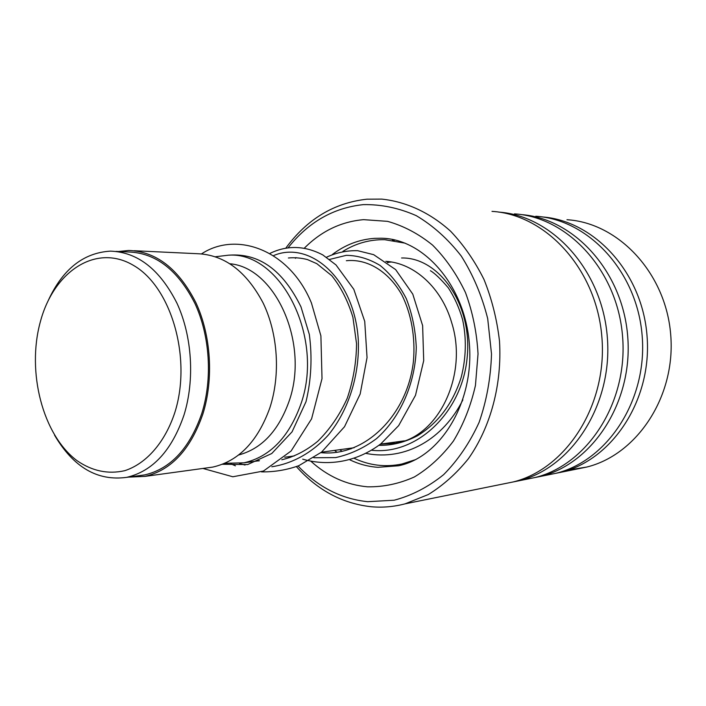 <?xml version="1.0" encoding="UTF-8"?>
<svg xmlns="http://www.w3.org/2000/svg" width="706" height="706" viewBox="0 0 706 706"><rect width="100%" height="100%" fill="white"/><g stroke="black" fill="none" stroke-linecap="round" stroke-linejoin="round"><path stroke-width="1.06" d="M174.859 412.419C192.05 358.286 171.355 287.086 133.602 265.465C96.095 243.005 53.656 271.404 40.348 321.777C26.528 371.885 42.642 434.967 77.069 460.7C92.204 471.096 108.08 474.432 124.697 470.699C146.213 463.789 165.01 442.459 174.859 412.419M54.556 435.17C73.415 467.284 97.463 481.342 126.692 477.353C152.77 471.237 171.893 450.428 184.037 414.916C194.9 379.881 192.147 336.171 177.029 303.359C159.927 269.48 137.723 252.068 110.418 251.142C83.608 252.748 62.975 269.004 48.529 299.909M137.899 475.835L144.668 474.917C170.675 468.846 189.729 448.31 201.837 413.319C212.682 378.795 209.956 335.756 194.918 303.448C177.903 270.063 155.779 252.907 128.563 251.971L115.969 251.398M224.764 463.295L243.941 462.827C269.648 456.923 288.489 437.72 300.474 405.2C325.131 338.509 281.032 251.398 228.576 255.175L215.551 256.737M238.619 454.991C261.502 448.839 278.243 431.163 288.833 401.952C309.855 344.237 275.799 267.706 230.085 263.779M206.02 468.016L212.797 467.09C238.716 461.106 257.725 441.4 269.807 407.962C280.653 374.957 278.032 333.903 263.144 303.024C246.297 271.13 224.287 254.681 197.115 253.692L134.29 250.736M128.36 477.132L145.012 476.382C171.32 470.205 190.611 449.422 202.878 414.007C213.865 379.034 211.112 335.421 195.889 302.671C178.662 268.845 156.255 251.451 128.695 250.471L118.449 251.512M298.056 465.986C317.921 486.999 341.13 498.895 367.694 501.692L394.177 500.219C411.774 495.559 428.268 487.025 443.65 474.635C457.982 460.153 469.799 442.724 479.118 422.338C486.646 400.681 490.776 377.886 491.508 353.953L487.696 318.609C481.907 295.673 473.099 274.828 461.283 256.075C448.028 239.052 433.007 225.576 416.222 215.639C398.864 207.979 381.249 204.308 363.387 204.625C333.506 207.767 308.478 222.072 288.295 247.55M285.983 247.894C307.172 219.072 334.123 202.843 366.838 199.198L381.681 199.101C406.047 201.642 429.91 212.55 450.613 231.241C463.718 245.017 474.847 261.105 484.016 279.523C491.817 298.956 496.971 319.439 499.486 340.972C502.187 384.302 490.617 427.245 468.352 458.768C456.438 473.514 443.086 485.446 428.286 494.544L405.085 503.846C393.851 506.784 382.581 507.755 371.285 506.749C342.384 503.572 317.426 490.202 296.414 466.631M568.824 469.94L586.774 467.045C637.112 454.655 675.977 396.313 670.7 334.626C665.864 272.904 618.297 222.849 566.971 219.716M502.469 484.122L513.297 481.924C566.336 468.837 607.61 405.006 601.891 337.177C596.641 269.304 546.012 214.518 491.994 211.376M508.267 482.948L519.06 480.76C571.745 467.751 612.782 404.688 607.345 337.521C602.377 270.31 552.419 215.718 498.745 212.1M524.637 479.63L535.307 477.468C587.577 464.574 628.155 402.394 622.568 336.409C617.441 270.389 567.695 217.016 514.453 213.874M530.144 478.518L540.778 476.365C592.669 463.56 633.017 402.146 627.74 336.815C622.904 271.448 573.89 218.242 520.993 214.571M545.694 475.367L556.213 473.232C607.716 460.541 647.614 399.923 642.151 335.685C637.139 271.413 588.266 219.389 535.783 216.248M550.936 474.3L561.411 472.182C612.534 459.58 652.194 399.737 647.058 336.144C642.372 272.516 594.249 220.625 542.137 216.918M289.178 457.77L288.401 456.729M289.945 456.517L290.563 457.303M387.312 262.403L391.362 262.014M385.838 261.344C414.175 262.994 441.744 287.836 451.708 322.774C468.369 375.142 438.241 436.899 395.731 443.227L380.41 444.171M415.419 459.677L401.926 464.01C385.591 467.398 369.767 465.554 354.474 458.468M342.136 451.372L339.78 449.696M342.878 251.38C355.842 243.323 369.776 239.431 384.699 239.696L405.12 243.164M399.234 442.433L395.898 442M349.964 459.897C358.948 464.169 368.285 466.648 377.966 467.319L398.616 465.757C440.023 457.356 474.185 403.223 469.384 344.007C464.892 284.756 423.026 238.451 381.152 238.231L374.692 238.337C359.301 239.413 345.216 244.788 332.42 254.451M385.626 238.496L387.373 238.672M304.471 248.027C321.424 231.083 341.13 221.631 363.599 219.654L387.541 221.349C403.505 225.814 418.526 233.739 432.61 245.132C445.768 258.361 456.729 274.184 465.483 292.584C472.667 312.087 476.85 332.526 478.033 353.909L475.447 385.432C470.823 405.835 463.489 424.368 453.437 441.021C442.08 456.138 429.054 468.113 414.369 476.956C399.093 483.786 383.464 487.069 367.473 486.813C346.531 484.89 327.699 476.391 310.975 461.327M334.512 450.41L337.027 452.264M295.399 258.325L295.982 257.584M239.537 463.524L245.035 465.051M271.828 466.754C292.761 463.586 312.529 452.52 328.572 434.772C348.958 409.683 359.822 374.145 358.286 339.921C354.606 278.729 310.049 240.243 273.778 255.493M313.817 457.744L335.65 457.594C350.176 454.426 363.802 448.107 376.51 438.629C400.699 417.334 415.596 382.564 416.266 347.264C415.472 329.799 412.154 313.596 406.303 298.656C399.199 284.924 390.471 273.866 380.128 265.474C369.203 258.873 357.924 255.493 346.284 255.334L329.552 259.437M371.674 450.26C417.114 455.344 461.927 412.286 467.107 358.118C472.905 303.959 438.497 257.108 401.582 257.981M212.797 467.09L145.012 476.382M404.45 440.835L380.481 444.118M354.174 447.719L321.451 452.202M294.19 455.944L284.765 457.232M259.42 460.7L243.941 462.827M144.668 474.917L126.692 477.353M586.774 467.045L561.411 472.182M556.213 473.232L540.778 476.365M513.297 481.924L405.085 503.846M535.307 477.468L519.06 480.76M258.264 460.859L258.899 460.93M281.809 459.756C294.287 456.853 306.263 450.693 317.744 441.276C329.781 429.433 339.621 415.084 347.255 398.237C353.256 380.508 356.353 362.337 356.548 343.725L352.912 317.294C347.943 300.888 340.883 287.024 331.741 275.693L316.8 263.656L307.445 259.579C301.074 257.919 294.72 257.39 288.383 257.99M320.886 452.652C364.437 457.214 407.362 415.578 413.407 361.472C415.543 337.177 411.236 313.605 401.776 294.711C388.079 270.786 366.785 258.59 346.355 260.726M378.884 445.345C391.883 445.583 404.767 442.38 417.537 435.734C438.373 422.85 452.952 403.302 461.265 377.101C466.172 357.536 466.613 338.359 462.589 319.571C459.165 307.701 454.382 297.094 448.231 287.739C440.606 278.87 434.667 273.187 430.422 270.707M229.229 255.175C259.084 252.942 283 270.177 300.985 306.881L309.325 334.432C312.379 357.342 311.267 379.775 305.998 401.723L292.055 431.851L271.766 453.508L247.656 464.557L222.408 464.274M201.563 253.86C236.457 230.836 289.61 249.633 311.443 303.015L320.895 335.844L322.015 378.628L311.584 418.843L291.093 451.019L263.479 471.034L232.83 476.771L202.913 468.449M230.897 463.868L235.407 465.828M261.485 471.873C274.14 472.085 286.61 470.019 298.876 465.66L321.548 452.122L344.519 426.724L360.166 394.027L367.049 357.598L364.728 321.371L353.803 289.301L335.994 264.935L322.81 254.937C304.948 245.617 287.413 245.061 270.195 253.277M302.706 459.165C329.005 466.834 357.483 461.539 380.905 443.783L398.661 425.621L415.499 395.325L423.706 360.651L422.629 325.616L412.781 294.128L395.651 269.613L373.668 254.672L357.615 250.683C346.805 250.445 336.427 252.624 326.49 257.24M349.655 448.336L351.014 448.901M366.123 453.42C405.668 461.256 443.518 438.779 462.889 399.825M386.994 261.441L385.9 261.388M407.591 463.101L401.926 464.01M393.039 240.243L392.43 240.234M387.409 262.385L388.035 262.685M394.336 240.367L393.533 240.269M399.058 441.568L397.452 442.433M402.182 463.974L405.191 463.939"/></g></svg>
